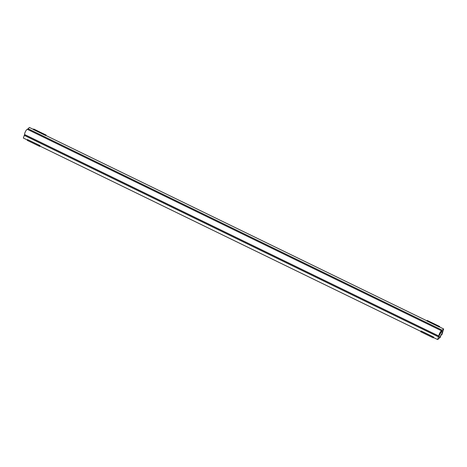 <?xml version="1.0" encoding="UTF-8"?>
<svg xmlns="http://www.w3.org/2000/svg" width="467" height="467" viewBox="0 0 467 467"><rect width="100%" height="100%" fill="white"/><g stroke="black" fill="none" stroke-linecap="round" stroke-linejoin="round"><path stroke-width="0.7" d="M39.934 146.101L39.987 145.564L39.683 146.405L39.999 146.136M45.667 135.529L33.239 129.482L33.682 129.003L46.11 135.051L45.929 135.494M45.97 135.512L46.11 135.051M39.987 145.564L27.5 139.569L27.255 140.357L39.683 146.405M27.5 139.569L39.928 145.616M33.274 129.365L45.702 135.412M441.7 330.875L27.401 129.341A3.006 0.771 -64.1 0 0 25.586 131.32A3.006 0.771 -64.1 0 0 24.628 134.543L438.927 336.077A3.006 0.771 -64.1 0 1 439.885 332.854A3.006 0.771 -64.1 0 1 441.7 330.875A3.006 0.771 -64.1 0 1 441.811 330.986L438.892 336.182M441.584 334.454L441.934 334.623L441.753 334.15L440.381 336.579L440.562 337.046L437.649 339.573L433.423 337.513M27.576 129.423L29.351 127.427L33.291 129.347M45.784 135.424L426.879 320.806M439.371 326.882L443.65 328.961L441.934 334.623M27.956 128.664L442.255 330.198L443.65 328.961M27.559 129.371L441.858 330.905L442.255 330.198M441.385 331.984L442.465 332.51L441.858 330.905M442.465 332.51L439.494 337.764L438.881 336.158L24.582 134.624L23.35 138.039L27.372 139.989M39.835 146.054L420.954 331.447M24.185 135.325L438.484 336.859L437.649 339.573M438.881 336.158L438.484 336.859M439.249 326.988L426.82 320.94L427.264 320.461L439.692 326.509L439.511 326.953M439.552 326.97L439.692 326.509M433.516 337.559L433.574 337.016L421.146 330.975L420.843 331.815L433.271 337.863L433.58 337.594M421.082 331.027L433.51 337.069L433.271 337.863M426.856 320.823L439.284 326.865"/></g></svg>
